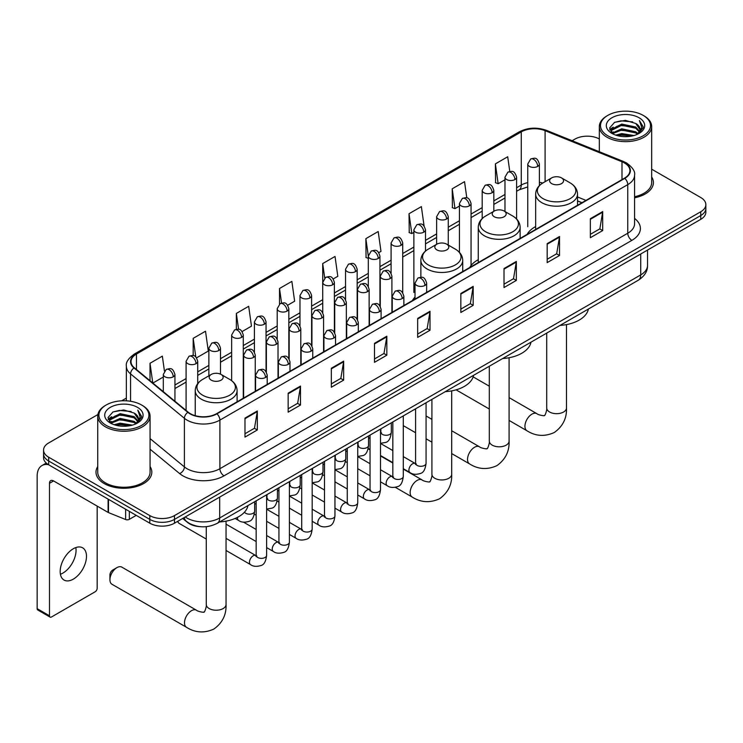 <?xml version="1.0" encoding="UTF-8"?>
<svg xmlns="http://www.w3.org/2000/svg" width="743" height="743" viewBox="0 0 743 743"><rect width="100%" height="100%" fill="white"/><g stroke="black" fill="none" stroke-linecap="round" stroke-linejoin="round"><path stroke-width="1.11" d="M415.021 297.098A30.816 17.795 0 0 0 412.365 300.627M478.269 259.706A30.816 17.795 0 0 0 469.762 267.489M535.657 226.569A30.816 17.795 0 0 0 527.159 234.351M581.871 202.765L577.525 201.009M200.601 526.703A17.442 10.068 180 0 1 187.533 522.44L182.694 518.447M97.881 414.538L48.666 442.958A17.442 10.068 0 0 0 43.549 450.082L43.549 457.679A17.442 10.068 0 0 0 48.666 464.793L149.807 523.193A17.442 10.068 0 0 0 174.475 523.193L700.742 219.352A17.442 10.068 0 0 0 705.85 212.229L705.85 208.43A17.442 10.068 0 0 1 700.742 215.554A17.442 10.068 0 0 0 705.85 208.43L705.85 204.631A17.442 10.068 0 0 0 700.742 197.517L651.667 169.181M43.549 450.082A17.442 10.068 0 0 0 48.666 457.205L149.807 515.596A17.442 10.068 0 0 0 174.475 515.596L174.475 519.394L700.742 215.554L174.475 519.394A17.442 10.068 0 0 1 149.807 519.394A17.442 10.068 0 0 0 174.475 519.394L174.475 523.193M48.666 457.205L48.666 460.994L149.807 519.394L48.666 460.994A17.442 10.068 0 0 1 43.549 453.88A17.442 10.068 0 0 0 48.666 460.994L48.666 464.793M97.732 466.548A27.909 16.114 0 0 0 95.996 472.158A27.909 16.114 0 0 0 104.169 483.554A27.909 16.114 0 0 0 134.585 487.046A27.909 16.114 0 0 0 151.813 472.158A27.909 16.114 0 0 0 150.067 466.548A27.909 16.114 0 0 1 151.813 472.158A27.909 16.114 0 0 1 134.585 487.046A27.909 16.114 0 0 1 104.169 483.554A27.909 16.114 0 0 1 95.996 472.158A27.909 16.114 0 0 1 97.732 466.548M624.473 162.977A18.603 10.746 180 0 1 629.925 170.574A18.603 10.746 180 0 1 624.473 178.171L216.612 413.637A18.603 10.746 180 0 1 188.22 412.207L134.372 367.813A18.603 10.746 180 0 1 131.009 361.646A18.603 10.746 180 0 1 136.461 354.049L521.261 131.892A18.603 10.746 180 0 1 545.093 130.684L621.993 161.77A18.603 10.746 180 0 1 624.473 162.977M624.798 162.782A19.067 11.015 0 0 0 622.253 161.556L545.353 130.462A19.067 11.015 0 0 0 520.936 131.697L136.127 353.863A19.067 11.015 0 0 0 133.991 367.961L187.84 412.365A19.067 11.015 0 0 0 216.947 413.832L624.798 178.357A19.067 11.015 0 0 0 624.798 162.782M244.986 418.105L244.986 437.098L257.319 429.974L257.319 410.981L244.986 418.105M244.986 433.726L254.487 428.237L257.273 411.613A4.653 2.684 -120 0 0 257.319 410.981M254.403 428.293L257.319 429.974M288.154 393.177L288.154 412.17L300.488 405.046L300.488 386.063L288.154 393.177M288.154 408.799L297.655 403.319L300.441 386.694A4.653 2.684 -120 0 0 300.488 386.063M297.571 403.365L300.488 405.046M331.322 368.259L331.322 387.242L343.656 380.128L343.656 361.135L331.322 368.259M331.322 383.88L340.823 378.391L343.61 361.767A4.653 2.684 -120 0 0 343.656 361.135M340.74 378.438L343.656 380.128M374.5 343.331L374.5 362.324L386.834 355.2L386.834 336.207L374.5 343.331M374.5 358.953L383.992 353.473L386.778 336.839A4.653 2.684 -120 0 0 386.834 336.207M383.908 353.519L386.834 355.2M590.351 218.711L590.351 237.704L602.684 230.581L602.684 211.588L590.351 218.711M590.351 234.333L599.852 228.844L602.629 212.219A4.653 2.684 -120 0 0 602.684 211.588M599.768 228.9L602.684 230.581M547.173 243.639L547.173 262.623L559.516 255.508L559.516 236.515L547.173 243.639M547.173 259.261L556.674 253.772L559.46 237.147A4.653 2.684 -120 0 0 559.516 236.515M556.591 253.818L559.516 255.508M504.005 268.557L504.005 287.55L516.339 280.427L516.339 261.443L504.005 268.557M504.005 284.179L513.506 278.699L516.292 262.065A4.653 2.684 -120 0 0 516.339 261.443M513.422 278.746L516.339 280.427M460.836 293.485L460.836 312.478L473.17 305.354L473.17 286.361L460.836 293.485M460.836 309.107L470.338 303.618L473.124 286.993A4.653 2.684 -120 0 0 473.17 286.361M470.254 303.664L473.17 305.354M417.668 318.413L417.668 337.396L430.002 330.273L430.002 311.289L417.668 318.413M417.668 334.025L427.169 328.545L429.946 311.921A4.653 2.684 -120 0 0 430.002 311.289M427.086 328.592L430.002 330.273M634.578 197.796A27.909 16.114 0 0 0 653.413 182.555A27.909 16.114 0 0 0 651.667 176.955A27.909 16.114 0 0 1 653.413 182.555A27.909 16.114 0 0 1 634.578 197.796M174.475 515.596L700.742 211.755A17.442 10.068 0 0 0 705.85 204.631M599.332 138.969A17.442 10.068 0 0 0 574.933 139.117L572.147 140.724M126.356 398.099L121.666 400.811M242.134 331.536L251.468 326.14L248.682 306.302L236.348 313.425L236.348 329.288M196.579 357.838L208.3 351.067L205.514 331.229L193.18 338.344L193.18 355.628M164.435 371.026L162.346 356.148L150.012 363.271L150.012 380.704M378.8 252.629L380.983 251.375L378.196 231.528L365.862 238.652L366.058 257.524M424.086 226.002L421.365 206.61L409.031 213.724L409.235 232.605M466.808 197.898L464.533 181.682L452.199 188.806L452.403 207.678M509.772 171.466L507.71 156.754L495.377 163.878L495.572 182.75M287.69 305.234L294.637 301.221L291.86 281.374L279.517 288.498L279.517 304.054M333.245 278.931L337.814 276.294L335.028 256.456L322.694 263.579L322.759 282.526M322.759 312.636L322.694 282.377M322.694 263.579L324.719 278.04M368.314 258.369L365.862 257.45M365.862 238.652L368.314 256.103A5.814 3.353 0 0 0 370.014 258.471A5.814 3.353 0 0 0 378.233 258.471A5.814 3.353 0 0 0 379.942 256.094C377.583 248.636 375.289 250.122 371.221 251.06A5.814 3.353 60 0 1 374.128 251.348A5.814 3.353 -120 0 1 378.233 258.471M409.031 213.724L411.817 233.571L413.87 232.383M411.817 233.571L409.031 232.531M452.199 188.806L454.985 208.644L459.425 206.08M454.985 208.644L452.199 207.603M495.377 163.878L498.154 183.716L504.98 179.787M498.154 183.716L495.377 182.676M279.517 288.498L281.569 303.07M236.348 313.425L238.577 329.298M193.18 338.344L195.799 356.974M152.872 383.063L163.311 377.045M150.012 363.271L152.779 382.989M607.82 135.793A25.002 14.433 0 0 0 643.178 135.793A25.002 14.433 0 0 0 643.178 115.379L644.005 115.852A26.163 15.111 0 0 0 644.005 115.852A26.163 15.111 0 0 1 651.667 126.542A26.163 15.111 0 0 1 635.516 140.492A26.163 15.111 0 0 1 607.003 137.223A26.163 15.111 0 0 1 599.332 126.542A26.163 15.111 0 0 1 607.003 115.862L607.82 115.379A25.002 14.433 0 0 0 607.82 135.793M634.578 196.728A26.163 15.111 0 0 0 651.667 182.555L651.667 126.542M615.706 135.115L621.742 133.573L633.974 135.532M617.433 135.644L621.742 134.752L632.182 135.978M611.944 133.173L621.742 128.818L635.776 131.78L638.042 133.656M612.548 133.666L621.742 130.006L635.776 132.969L637.41 134.223M611.136 132.365L611.461 129.217L621.742 124.072L635.776 127.034L639.621 131.4M611.006 131.79L611.461 130.406L621.742 125.261L635.776 128.223L639.351 131.966M637.262 134.344A14.535 8.396 0 0 0 640.039 129.412A14.535 8.396 0 0 0 635.776 123.477L640.029 129.7M639.073 117.756A19.188 11.08 0 0 0 611.972 117.728A19.188 11.08 0 0 0 611.851 133.378A19.188 11.08 0 0 0 611.935 133.424A19.188 11.08 0 0 0 639.156 133.378A19.188 11.08 0 0 0 639.073 117.756M635.776 123.477L625.337 120.357L614.6 122.335L609.622 127.954L612.929 133.954M638.451 133.759L643.094 127.88L643.187 126.821L639.407 120.524L641.785 127.582L637.42 134.269M644.005 115.862L643.178 115.379A25.002 14.433 0 0 0 607.82 115.379M639.407 120.524L643.178 127.062M614.35 122.456L620.925 120.84L632.702 121.889M609.817 130.099L611.963 128.409M616.681 126.403L620.925 125.586L632.284 126.514M616.681 131.149L620.925 130.331L632.284 131.26M617.554 135.672L620.925 135.077L632.163 135.978M609.697 129.635L613.216 127.127M611.563 132.821L613.216 131.873M551.659 183.605A6.975 4.031 0 0 0 561.522 183.605A6.975 4.031 0 0 0 561.522 177.902L570.187 182.908A19.225 11.099 0 0 1 570.187 198.613A19.225 11.099 0 0 1 542.994 198.604A19.225 11.099 0 0 1 542.994 182.908C538.257 185.722 535.814 189.456 535.657 194.118A20.934 12.083 0 0 0 541.796 202.663A20.934 12.083 0 0 0 564.606 205.282A20.934 12.083 0 0 0 577.525 194.118C577.367 189.456 574.924 185.722 570.187 182.908L561.522 177.902A6.975 4.031 0 0 0 551.659 177.902A6.975 4.031 0 0 0 551.659 183.605M560.064 325.397A31.977 18.464 0 0 0 588.382 309.042M494.262 216.742A6.975 4.031 0 0 0 504.135 216.742A6.975 4.031 0 0 0 504.135 211.04L512.791 216.046A19.225 11.099 0 0 1 512.791 231.742A19.225 11.099 0 0 1 485.597 231.742A19.225 11.099 0 0 1 485.597 216.046C480.86 218.86 478.418 222.594 478.269 227.256A20.934 12.083 0 0 0 484.399 235.8A20.934 12.083 0 0 0 507.209 238.419A20.934 12.083 0 0 0 520.128 227.256C519.97 222.594 517.527 218.86 512.791 216.046L504.135 211.04A6.975 4.031 0 0 0 494.262 211.04A6.975 4.031 0 0 0 494.262 216.742M502.667 358.535A31.977 18.464 0 0 0 530.985 342.179M436.865 249.88A6.975 4.031 0 0 0 446.738 249.88A6.975 4.031 0 0 0 446.738 244.178L455.394 249.184A19.225 11.099 0 0 1 455.394 264.88A19.225 11.099 0 0 1 428.2 264.88A19.225 11.099 0 0 1 428.2 249.184C423.464 251.998 421.021 255.731 420.872 260.394A20.934 12.083 0 0 0 427.002 268.938A20.934 12.083 0 0 0 449.812 271.557A20.934 12.083 0 0 0 462.731 260.394C462.583 255.731 460.131 251.998 455.394 249.184L446.738 244.178A6.975 4.031 0 0 0 436.865 244.178A6.975 4.031 0 0 0 436.865 249.88M445.271 391.672A31.977 18.464 0 0 0 473.588 375.317M109.927 579.735L109.927 574.989A4.068 2.35 -60 0 1 112.797 570.002L116.911 567.633A9.882 5.703 120 0 0 109.927 579.735A9.882 5.703 120 0 0 111.97 584.258L186.549 627.324A9.882 5.703 -60 0 1 185.035 619.402A9.882 5.703 -60 0 1 191.499 610.69A9.882 5.703 -60 0 1 196.44 610.198C197.564 611.545 205.059 612.901 204 611.926C204.316 613.337 206.879 606.167 206.275 604.514A9.882 5.703 180 0 0 209.173 608.554A9.882 5.703 180 0 0 223.151 608.554A9.882 5.703 180 0 0 226.048 604.514C226.466 614.749 222.417 622.922 213.882 629.052C204.316 633.38 195.205 632.804 186.549 627.324M211.226 380.147A6.975 4.031 0 0 0 221.098 380.147A6.975 4.031 0 0 0 221.098 374.453L229.763 379.45A19.225 11.099 0 0 1 229.763 395.155A19.225 11.099 0 0 1 202.57 395.155A19.225 11.099 0 0 1 202.57 379.45C197.833 382.264 195.381 385.998 195.233 390.66A20.934 12.083 0 0 0 201.362 399.205A20.934 12.083 0 0 0 224.172 401.824A20.934 12.083 0 0 0 237.091 390.66C236.943 385.998 234.5 382.264 229.763 379.45L221.098 374.453A6.975 4.031 0 0 0 211.226 374.453A6.975 4.031 0 0 0 211.226 380.147M219.631 521.939A31.977 18.464 0 0 0 247.958 505.593M196.44 610.198L121.852 567.141A9.882 5.703 120 0 0 116.911 567.633L112.797 570.002M206.275 539.056L179.054 523.332A5.229 3.018 -60 0 1 178.394 522.691A5.229 3.018 -60 0 1 177.976 521.168M75.814 547.572A18.603 10.746 -60 0 1 62.895 573.094A18.603 10.746 -60 0 1 60.415 574.255M73.334 579.122A18.603 10.746 120 0 0 85.482 562.72A18.603 10.746 120 0 0 82.631 547.814A18.603 10.746 120 0 0 73.334 548.733A18.603 10.746 120 0 0 61.177 565.126A18.603 10.746 120 0 0 64.028 580.042A18.603 10.746 120 0 0 73.334 579.122M129.347 511.379L129.347 519.338L136.238 515.354M48.462 464.681A23.256 13.43 -120 0 0 41.97 465.545A23.256 13.43 -120 0 0 37.15 476.189L37.15 608.647L49.484 615.771L49.484 483.312A5.814 3.353 60 0 1 50.691 480.647A5.814 3.353 60 0 1 53.598 480.935L108.097 512.401L108.097 499.11M49.484 615.771A2.907 1.681 120 0 0 50.087 617.099L37.754 609.975A2.907 1.681 -60 0 1 37.15 608.647M50.087 617.099A2.907 1.681 120 0 0 51.536 616.959L95.123 591.79A2.907 1.681 120 0 0 97.175 588.233L97.175 506.104M129.347 519.338A2.907 1.681 180 0 1 125.623 519.524L108.487 512.596A2.907 1.681 180 0 1 108.097 512.401M106.221 425.395A25.002 14.433 0 0 0 141.579 425.395A25.002 14.433 0 0 0 141.579 404.981L142.405 405.455A26.163 15.111 0 0 1 150.067 416.136A26.163 15.111 0 0 1 133.916 430.095A26.163 15.111 0 0 1 105.404 426.816A26.163 15.111 0 0 1 97.732 416.136A26.163 15.111 0 0 1 105.404 405.455L106.221 404.981A25.002 14.433 0 0 0 106.221 425.395M97.732 416.136L97.732 472.158A26.163 15.111 0 0 0 105.404 482.839A26.163 15.111 0 0 0 133.916 486.108A26.163 15.111 0 0 0 150.067 472.158L150.067 416.136M114.106 424.708L120.143 423.166L132.375 425.126M115.834 425.237L120.143 424.355L130.582 425.572L119.326 424.671L115.954 425.265M110.363 422.758L120.143 418.42L134.177 421.383L136.443 423.25M110.948 423.269L120.143 419.6L134.177 422.563L135.811 423.816M109.537 421.959L109.862 418.811L120.143 413.665L134.177 416.637L138.022 420.993M109.407 421.383L109.862 419.999L120.143 414.854L134.177 417.817L137.752 421.56M135.663 423.937A14.535 8.396 0 0 0 138.439 419.006A14.535 8.396 0 0 0 134.177 413.071L138.43 419.293M137.474 407.35A19.188 11.08 0 0 0 110.373 407.331A19.188 11.08 0 0 0 110.252 422.971A19.188 11.08 0 0 0 110.335 423.018A19.188 11.08 0 0 0 137.557 422.971A19.188 11.08 0 0 0 137.474 407.35M134.177 413.071L123.737 409.96L113.001 411.928L108.032 417.547L111.329 423.547M136.861 423.361L141.495 417.473L141.588 416.424L137.808 410.117L140.186 417.176L135.82 423.872M142.405 405.455L141.579 404.981A25.002 14.433 0 0 0 106.221 404.981M137.808 410.117L141.579 416.656M112.75 412.049L119.326 410.433L131.102 411.483M108.218 419.693L110.363 418.012M115.081 415.996L119.326 415.179L130.684 416.108M115.081 420.752L119.326 419.925L130.684 420.854M108.097 419.228L111.617 416.721M109.964 422.414L111.617 421.467M185.248 516.97A23.256 13.43 0 0 0 186.809 517.973A23.256 13.43 0 0 0 219.696 517.973L640.717 274.901A23.256 13.43 0 0 0 647.524 265.4C647.692 271.176 644.627 276.117 638.302 280.222L217.29 523.295A11.628 6.715 60 0 0 219.696 517.973L219.696 497.076M640.717 254.013L640.717 274.901A11.628 6.715 60 0 1 638.302 280.222M184.301 517.518A11.628 7.774 129.5 0 0 186.326 521.298L182.797 518.382M700.742 219.352L700.742 211.755M149.807 523.193L149.807 515.596M634.578 218.423A29.07 16.783 180 0 1 631.875 240.361L224.014 475.836A5.814 3.353 60 0 1 219.9 468.712L627.761 233.237A23.256 13.43 0 0 0 634.578 223.745L634.578 175.125A23.256 13.43 180 0 1 627.761 184.626A5.814 3.353 -120 0 0 624.798 178.357M224.014 475.836A29.07 16.783 180 0 1 182.899 475.836A29.07 16.783 180 0 1 179.648 473.597L150.067 449.209M187.84 412.365A5.814 3.891 129.5 0 0 184.403 418.309L184.403 466.92A23.256 13.43 0 0 0 187.013 468.712A23.256 13.43 0 0 0 219.9 468.712L219.9 420.101A23.256 13.43 180 0 1 184.403 418.309L130.564 373.905A23.256 13.43 180 0 1 126.356 366.206L126.356 400.821M634.578 175.125C635.349 171.494 632.674 167.444 626.563 162.968L623.498 161.491A5.814 2.721 112 0 0 622.253 161.556M623.498 161.491L546.597 130.406C536.966 126.997 527.827 127.49 519.171 131.882A5.814 3.353 60 0 1 520.936 131.697M136.127 353.863A5.814 3.353 -120 0 0 134.372 354.049C128.335 358.386 125.66 362.445 126.356 366.206M133.991 367.961A5.814 3.891 129.5 0 0 130.564 373.905L130.564 401.276M546.597 130.406A5.814 2.721 112 0 0 545.353 130.462M216.947 413.832A5.814 3.353 60 0 1 219.9 420.101L627.761 184.626L627.761 233.237A5.814 3.353 60 0 0 631.875 240.361M150.067 438.602L184.403 466.92A5.814 3.891 -50.5 0 1 179.648 473.597M136.461 354.049L136.461 369.531M621.993 161.77L621.993 179.602M545.093 130.684L545.093 181.701M585.986 200.387L577.525 196.969M542.752 183.047A18.603 10.746 0 0 0 539.381 182.304M527.753 182.629A18.603 10.746 0 0 0 521.261 185.063L516.608 187.747M521.261 131.892L521.261 185.063A10.467 6.046 60 0 1 519.097 189.855L516.608 191.285M504.98 194.462L493.826 200.898M482.198 207.613L471.053 214.049M459.425 220.764L448.27 227.2M436.643 233.915L425.498 240.351M413.87 247.066L402.715 253.502M391.087 260.217L379.942 266.653M368.314 273.368L357.16 279.805M345.532 286.519L334.387 292.956M322.759 299.67L311.605 306.107M299.977 312.812L288.832 319.249M277.204 325.963L266.05 332.4M254.422 339.114L243.277 345.551M231.649 352.266L220.495 358.702M208.867 365.417L197.722 371.853M186.094 378.568L174.939 385.004M417.668 319.007L429.946 311.921M460.836 294.089L473.124 286.993M504.005 269.161L516.292 262.065M547.173 244.233L559.46 237.147M590.351 219.315L602.629 212.219M374.5 343.935L386.778 336.839M331.322 368.862L343.61 361.767M288.154 393.781L300.441 386.694M244.986 418.708L257.273 411.613M566.482 324.598L566.482 407.972A9.882 5.703 180 0 1 563.584 412.003A9.882 5.703 180 0 1 549.606 412.003A9.882 5.703 180 0 1 546.709 407.972C547.312 409.625 544.74 416.786 544.424 415.383C545.483 416.359 537.997 415.003 536.864 413.656L509.085 397.616M566.482 407.972C566.9 418.198 562.841 426.38 554.306 432.5C544.74 436.828 535.638 436.252 526.982 430.773A9.882 5.703 -60 0 1 525.468 422.851A9.882 5.703 -60 0 1 531.923 414.148A9.882 5.703 -60 0 1 536.864 413.656M509.085 357.736L509.085 441.11A9.882 5.703 180 0 1 506.187 445.141A9.882 5.703 180 0 1 492.21 445.141A9.882 5.703 180 0 1 489.312 441.11C489.916 442.763 487.343 449.924 487.027 448.521C488.086 449.496 480.6 448.14 479.467 446.794L451.688 430.754M509.085 441.11C509.503 451.335 505.444 459.518 496.909 465.638C487.343 469.966 478.241 469.39 469.585 463.911A9.882 5.703 -60 0 1 468.071 455.988A9.882 5.703 -60 0 1 474.526 447.277A9.882 5.703 -60 0 1 479.467 446.794M451.688 390.874L451.688 474.248A9.882 5.703 180 0 1 448.791 478.278A9.882 5.703 180 0 1 434.813 478.278A9.882 5.703 180 0 1 431.915 474.248C432.519 475.901 429.946 483.061 429.63 481.659C430.689 482.634 423.204 481.278 422.07 479.932L403.291 469.084M451.688 474.248C452.106 484.473 448.048 492.655 439.522 498.776C429.956 503.104 420.844 502.528 412.189 497.048A9.882 5.703 -60 0 1 410.675 489.126A9.882 5.703 -60 0 1 417.129 480.415A9.882 5.703 -60 0 1 422.07 479.932M424.94 285.433A5.814 3.353 0 0 0 426.649 283.064C424.29 275.607 421.996 277.093 417.928 278.031A5.814 3.353 60 0 1 420.835 278.319A5.814 3.353 -120 0 1 424.94 285.433A5.814 3.353 0 0 1 416.721 285.433A5.814 3.353 0 0 1 415.021 283.064L417.928 278.031M403.291 468.684L409.997 472.557A5.229 3.018 -60 0 1 409.189 468.369A5.229 3.018 -60 0 1 412.606 463.753A5.229 3.018 -60 0 1 412.839 463.632A5.229 3.018 -60 0 1 415.226 463.493L403.291 456.601M415.904 464.022L415.43 464.412L415.597 463.279A5.229 3.018 -0 0 0 417.129 465.415A5.229 3.018 -0 0 0 424.29 465.545A5.229 3.018 -0 0 0 426.064 463.279C425.349 469.353 423.464 472.752 420.417 473.458C416.043 474.796 412.569 474.489 409.997 472.557M402.167 298.584A5.814 3.353 0 0 0 403.867 296.216C401.508 288.758 399.214 290.244 395.146 291.182A5.814 3.353 60 0 1 398.053 291.47A5.814 3.353 -120 0 1 402.167 298.584A5.814 3.353 0 0 1 393.939 298.584A5.814 3.353 0 0 1 392.239 296.216L395.146 291.182M380.509 481.835L387.214 485.708A5.229 3.018 -60 0 1 386.416 481.52A5.229 3.018 -60 0 1 389.834 476.904A5.229 3.018 -60 0 1 390.066 476.783A5.229 3.018 -60 0 1 392.453 476.644L380.509 469.752M393.121 477.173L392.657 477.563L392.824 476.43A5.229 3.018 -0 0 0 394.357 478.566A5.229 3.018 -0 0 0 401.517 478.696A5.229 3.018 -0 0 0 403.291 476.43C402.567 482.504 400.691 485.903 397.644 486.609C393.27 487.947 389.796 487.64 387.214 485.708M379.385 311.735A5.814 3.353 0 0 0 381.094 309.367C378.735 301.909 376.441 303.395 372.373 304.333A5.814 3.353 60 0 1 375.28 304.621A5.814 3.353 -120 0 1 379.385 311.735A5.814 3.353 0 0 1 371.166 311.735A5.814 3.353 0 0 1 369.466 309.367L372.373 304.333M357.736 494.987L364.441 498.859A5.229 3.018 -60 0 1 363.633 494.671A5.229 3.018 -60 0 1 367.051 490.055A5.229 3.018 -60 0 1 367.283 489.925A5.229 3.018 -60 0 1 369.67 489.795L357.736 482.904M370.348 490.324L369.875 490.714L370.042 489.581A5.229 3.018 -0 0 0 371.574 491.717A5.229 3.018 -0 0 0 378.735 491.847A5.229 3.018 -0 0 0 380.509 489.581C379.794 495.655 377.908 499.055 374.862 499.76C370.488 501.088 367.014 500.791 364.441 498.859M356.612 324.886A5.814 3.353 0 0 0 358.312 322.518C355.953 315.06 353.659 316.546 349.591 317.475A5.814 3.353 60 0 1 352.498 317.763A5.814 3.353 -120 0 1 356.612 324.886A5.814 3.353 0 0 1 348.393 324.886A5.814 3.353 0 0 1 346.684 322.518L349.591 317.475M334.954 508.138L341.659 512.011A5.229 3.018 -60 0 1 340.861 507.813A5.229 3.018 -60 0 1 344.278 503.206A5.229 3.018 -60 0 1 344.511 503.076A5.229 3.018 -60 0 1 346.897 502.946L334.954 496.055M347.566 503.475L347.102 503.865L347.269 502.732A5.229 3.018 -0 0 0 348.801 504.868A5.229 3.018 -0 0 0 355.962 504.999A5.229 3.018 -0 0 0 357.736 502.732C357.011 508.806 355.135 512.206 352.089 512.911C347.715 514.24 344.241 513.942 341.659 512.011M333.83 338.037A5.814 3.353 0 0 0 335.539 335.669C333.18 328.211 330.886 329.688 326.818 330.626A5.814 3.353 60 0 1 329.725 330.914A5.814 3.353 -120 0 1 333.83 338.037A5.814 3.353 0 0 1 325.61 338.037A5.814 3.353 0 0 1 323.911 335.669L326.818 330.626M312.181 521.289L318.886 525.162A5.229 3.018 -60 0 1 318.078 520.964A5.229 3.018 -60 0 1 321.496 516.357A5.229 3.018 -60 0 1 321.728 516.227A5.229 3.018 -60 0 1 324.115 516.097L312.181 509.206M324.793 516.626L324.32 517.007L324.487 515.883A5.229 3.018 -0 0 0 326.019 518.02A5.229 3.018 -0 0 0 333.18 518.15A5.229 3.018 -0 0 0 334.954 515.883C334.239 521.957 332.353 525.357 329.307 526.063C324.932 527.391 321.459 527.093 318.886 525.162M311.057 351.188A5.814 3.353 0 0 0 312.757 348.82C310.398 341.353 308.104 342.839 304.036 343.777A5.814 3.353 60 0 1 306.943 344.065A5.814 3.353 -120 0 1 311.057 351.188A5.814 3.353 0 0 1 302.838 351.188A5.814 3.353 0 0 1 301.129 348.82L304.036 343.777M289.399 534.44L296.104 538.313A5.229 3.018 -60 0 1 295.305 534.115A5.229 3.018 -60 0 1 298.723 529.508A5.229 3.018 -60 0 1 298.955 529.378A5.229 3.018 -60 0 1 301.342 529.248L289.399 522.357M302.011 529.778L301.547 530.158L301.714 529.035A5.229 3.018 -0 0 0 303.246 531.171A5.229 3.018 -0 0 0 310.407 531.301A5.229 3.018 -0 0 0 312.181 529.035C311.456 535.109 309.58 538.499 306.534 539.214C302.16 540.542 298.686 540.245 296.104 538.313M288.275 364.339A5.814 3.353 0 0 0 289.984 361.962C287.625 354.504 285.331 355.99 281.263 356.928A5.814 3.353 60 0 1 284.17 357.216A5.814 3.353 -120 0 1 288.275 364.339A5.814 3.353 0 0 1 280.055 364.339A5.814 3.353 0 0 1 278.356 361.962L281.263 356.928M266.626 547.591L273.331 551.464A5.229 3.018 -60 0 1 272.523 547.266A5.229 3.018 -60 0 1 275.941 542.659A5.229 3.018 -60 0 1 276.173 542.529A5.229 3.018 -60 0 1 278.56 542.399L266.626 535.508M279.238 542.929L278.764 543.309L278.931 542.186A5.229 3.018 -0 0 0 280.464 544.322A5.229 3.018 -0 0 0 287.625 544.452A5.229 3.018 -0 0 0 289.399 542.186C288.683 548.26 286.798 551.65 283.752 552.365C279.377 553.693 275.904 553.396 273.331 551.464M265.502 377.49A5.814 3.353 0 0 0 267.201 375.113C264.842 367.655 262.548 369.141 258.48 370.079A5.814 3.353 60 0 1 261.387 370.367A5.814 3.353 -120 0 1 265.502 377.49A5.814 3.353 0 0 1 257.282 377.49A5.814 3.353 0 0 1 255.573 375.113L258.48 370.079M226.048 550.47L250.549 564.615A5.229 3.018 -60 0 1 249.75 560.417A5.229 3.018 -60 0 1 253.168 555.81A5.229 3.018 -60 0 1 253.4 555.68A5.229 3.018 -60 0 1 255.787 555.55L226.048 538.378M256.456 556.08L255.991 556.461L256.159 555.337A5.229 3.018 -0 0 0 257.691 557.473A5.229 3.018 -0 0 0 264.852 557.603A5.229 3.018 -0 0 0 266.626 555.337C265.901 561.411 264.025 564.801 260.979 565.516C256.604 566.844 253.131 566.547 250.549 564.615M390.205 278.532A5.814 3.353 0 0 0 391.905 276.155C389.546 268.697 387.252 270.183 383.184 271.121A5.814 3.353 60 0 1 386.091 271.409A5.814 3.353 -120 0 1 390.205 278.532A5.814 3.353 0 0 1 381.976 278.532A5.814 3.353 0 0 1 380.277 276.155L383.184 271.121M381.159 433.002L380.685 433.383L380.862 432.259A5.229 3.018 -0 0 0 382.394 434.395A5.229 3.018 -0 0 0 389.555 434.525A5.229 3.018 -0 0 0 391.32 432.259C390.604 438.333 388.728 441.723 385.682 442.438L380.509 443.302M367.423 291.683A5.814 3.353 0 0 0 369.132 289.306C366.763 281.848 364.479 283.334 360.401 284.272A5.814 3.353 60 0 1 363.308 284.56A5.814 3.353 -120 0 1 367.423 291.683A5.814 3.353 0 0 1 359.203 291.683A5.814 3.353 0 0 1 357.494 289.306L360.401 284.272M358.377 446.144L357.912 446.534L358.08 445.401A5.229 3.018 -0 0 0 359.612 447.537A5.229 3.018 -0 0 0 366.773 447.667A5.229 3.018 -0 0 0 368.547 445.401C367.831 451.484 365.946 454.874 362.9 455.589L357.736 456.453M344.65 304.834A5.814 3.353 0 0 0 346.349 302.457C343.99 294.999 341.696 296.485 337.628 297.423A5.814 3.353 60 0 1 340.535 297.711A5.814 3.353 -120 0 1 344.65 304.834A5.814 3.353 0 0 1 336.421 304.834A5.814 3.353 0 0 1 334.721 302.457L337.628 297.423M335.604 459.295L335.13 459.685L335.307 458.552A5.229 3.018 -0 0 0 336.839 460.688A5.229 3.018 -0 0 0 344 460.818A5.229 3.018 -0 0 0 345.764 458.552C345.049 464.635 343.173 468.025 340.127 468.74L334.954 469.604M321.868 317.976A5.814 3.353 0 0 0 323.576 315.608C321.208 308.15 318.923 309.636 314.846 310.574A5.814 3.353 60 0 1 317.753 310.862A5.814 3.353 -120 0 1 321.868 317.976A5.814 3.353 0 0 1 313.648 317.976A5.814 3.353 0 0 1 311.939 315.608L314.846 310.574M312.822 472.446L312.357 472.836L312.524 471.703A5.229 3.018 -0 0 0 314.057 473.839A5.229 3.018 -0 0 0 321.217 473.969A5.229 3.018 -0 0 0 322.991 471.703C322.276 477.786 320.391 481.176 317.345 481.891L312.181 482.755M299.095 331.127A5.814 3.353 0 0 0 300.794 328.759C298.435 321.301 296.141 322.787 292.073 323.725A5.814 3.353 60 0 1 294.98 324.013A5.814 3.353 -120 0 1 299.095 331.127A5.814 3.353 0 0 1 290.866 331.127A5.814 3.353 0 0 1 289.166 328.759L292.073 323.725M290.049 485.597L289.575 485.987L289.751 484.854A5.229 3.018 -0 0 0 291.284 486.99A5.229 3.018 -0 0 0 298.445 487.12A5.229 3.018 -0 0 0 300.209 484.854C299.494 490.937 297.618 494.327 294.572 495.042L289.399 495.906M276.312 344.278A5.814 3.353 0 0 0 278.021 341.91C275.653 334.452 273.368 335.938 269.291 336.876A5.814 3.353 60 0 1 272.198 337.164A5.814 3.353 -120 0 1 276.312 344.278A5.814 3.353 0 0 1 268.093 344.278A5.814 3.353 0 0 1 266.384 341.91L269.291 336.876M267.266 498.748L266.802 499.138L266.969 498.005A5.229 3.018 -0 0 0 268.502 500.141A5.229 3.018 -0 0 0 275.662 500.271A5.229 3.018 -0 0 0 277.436 498.005C276.721 504.079 274.836 507.478 271.789 508.193L266.626 509.057M253.539 357.429A5.814 3.353 0 0 0 255.239 355.061C252.88 347.603 250.586 349.089 246.518 350.027A5.814 3.353 60 0 1 249.425 350.315A5.814 3.353 -120 0 1 253.539 357.429A5.814 3.353 0 0 1 245.311 357.429A5.814 3.353 0 0 1 243.611 355.061L246.518 350.027M244.484 512.159A5.229 3.018 -0 0 0 245.729 513.292A5.229 3.018 -0 0 0 252.889 513.422A5.229 3.018 -0 0 0 254.654 511.156C253.939 517.23 252.063 520.629 249.016 521.345C244.642 522.673 241.159 522.366 238.587 520.434A5.229 3.018 -60 0 1 237.5 518.038A5.229 3.018 -60 0 1 237.556 517.314M537.681 166.413A5.814 3.353 0 0 0 539.381 164.045C537.022 156.587 534.728 158.073 530.66 159.011A5.814 3.353 60 0 1 533.567 159.299A5.814 3.353 -120 0 1 537.681 166.413A5.814 3.353 0 0 1 529.462 166.413A5.814 3.353 0 0 1 527.753 164.045L530.66 159.011M514.899 179.565A5.814 3.353 0 0 0 516.608 177.196C514.249 169.738 511.955 171.224 507.887 172.162A5.814 3.353 60 0 1 510.794 172.45A5.814 3.353 -120 0 1 514.899 179.565A5.814 3.353 0 0 1 506.68 179.565A5.814 3.353 0 0 1 504.98 177.196L507.887 172.162M492.126 192.716A5.814 3.353 0 0 0 493.826 190.347C491.467 182.889 489.173 184.375 485.105 185.313A5.814 3.353 60 0 1 488.012 185.601A5.814 3.353 -120 0 1 492.126 192.716A5.814 3.353 0 0 1 483.907 192.716A5.814 3.353 0 0 1 482.198 190.347L485.105 185.313M469.344 205.867A5.814 3.353 0 0 0 471.053 203.498C468.694 196.041 466.4 197.527 462.332 198.455A5.814 3.353 60 0 1 465.239 198.743A5.814 3.353 -120 0 1 469.344 205.867A5.814 3.353 0 0 1 461.124 205.867A5.814 3.353 0 0 1 459.425 203.498L462.332 198.455M446.571 219.018A5.814 3.353 0 0 0 448.27 216.65C445.911 209.192 443.617 210.668 439.55 211.606A5.814 3.353 60 0 1 442.456 211.894A5.814 3.353 -120 0 1 446.571 219.018A5.814 3.353 0 0 1 438.351 219.018A5.814 3.353 0 0 1 436.643 216.65L439.55 211.606M423.789 232.169A5.814 3.353 0 0 0 425.498 229.801C423.139 222.333 420.844 223.819 416.777 224.757A5.814 3.353 60 0 1 419.684 225.045A5.814 3.353 -120 0 1 423.789 232.169A5.814 3.353 0 0 1 415.569 232.169A5.814 3.353 0 0 1 413.87 229.801L416.777 224.757M401.016 245.32A5.814 3.353 0 0 0 402.715 242.942C400.356 235.485 398.062 236.971 393.994 237.909A5.814 3.353 60 0 1 396.901 238.197A5.814 3.353 -120 0 1 401.016 245.32A5.814 3.353 0 0 1 392.796 245.32A5.814 3.353 0 0 1 391.087 242.942L393.994 237.909M355.46 271.622A5.814 3.353 0 0 0 357.16 269.245C354.801 261.787 352.507 263.273 348.439 264.211A5.814 3.353 60 0 1 351.346 264.499A5.814 3.353 -120 0 1 355.46 271.622A5.814 3.353 0 0 1 347.241 271.622A5.814 3.353 0 0 1 345.532 269.245L348.439 264.211M332.678 284.773A5.814 3.353 0 0 0 334.387 282.396C332.028 274.938 329.734 276.424 325.666 277.362A5.814 3.353 60 0 1 328.573 277.65A5.814 3.353 -120 0 1 332.678 284.773A5.814 3.353 0 0 1 324.459 284.773A5.814 3.353 0 0 1 322.759 282.396L325.666 277.362M309.905 297.924A5.814 3.353 0 0 0 311.605 295.547C309.246 288.089 306.952 289.575 302.884 290.513A5.814 3.353 60 0 1 305.791 290.801A5.814 3.353 -120 0 1 309.905 297.924A5.814 3.353 0 0 1 301.686 297.924A5.814 3.353 0 0 1 299.977 295.547L302.884 290.513M287.123 311.076A5.814 3.353 0 0 0 288.832 308.698C286.473 301.24 284.179 302.726 280.111 303.664A5.814 3.353 60 0 1 283.018 303.952A5.814 3.353 -120 0 1 287.123 311.076A5.814 3.353 0 0 1 278.904 311.076A5.814 3.353 0 0 1 277.204 308.698L280.111 303.664M264.35 324.227A5.814 3.353 0 0 0 266.05 321.849C263.691 314.391 261.397 315.877 257.329 316.815A5.814 3.353 60 0 1 260.236 317.103A5.814 3.353 -120 0 1 264.35 324.227A5.814 3.353 0 0 1 256.131 324.227A5.814 3.353 0 0 1 254.422 321.849L257.329 316.815M241.568 337.378A5.814 3.353 0 0 0 243.277 335C240.918 327.542 238.624 329.028 234.556 329.966A5.814 3.353 60 0 1 237.463 330.254A5.814 3.353 -120 0 1 241.568 337.378A5.814 3.353 0 0 1 233.348 337.378A5.814 3.353 0 0 1 231.649 335L234.556 329.966M218.795 350.529A5.814 3.353 0 0 0 220.495 348.151C218.136 340.693 215.841 342.179 211.774 343.117A5.814 3.353 60 0 1 214.681 343.405A5.814 3.353 -120 0 1 218.795 350.529A5.814 3.353 0 0 1 210.575 350.529A5.814 3.353 0 0 1 208.867 348.151L211.774 343.117M196.013 363.671A5.814 3.353 0 0 0 197.722 361.302C195.363 353.844 193.069 355.33 189.001 356.269A5.814 3.353 60 0 1 191.908 356.556A5.814 3.353 -120 0 1 196.013 363.671A5.814 3.353 0 0 1 187.793 363.671A5.814 3.353 0 0 1 186.094 361.302L189.001 356.269M173.24 376.822A5.814 3.353 0 0 0 174.939 374.453C172.58 366.996 170.286 368.482 166.218 369.42A5.814 3.353 60 0 1 169.125 369.708A5.814 3.353 -120 0 1 173.24 376.822A5.814 3.353 0 0 1 165.02 376.822A5.814 3.353 0 0 1 163.311 374.453L166.218 369.42M49.484 483.312L53.598 480.935M108.487 499.333L108.487 512.596M125.623 519.524L125.623 509.234M217.29 523.295C207.929 527.994 198.576 527.994 189.214 523.295L186.326 521.298M647.524 265.4L647.524 250.075M519.171 131.882L134.372 354.049M527.753 186.911L519.097 189.855M504.98 198L493.826 204.436M482.198 211.151L471.053 217.588M459.425 224.302L448.27 230.739M436.643 237.454L425.498 243.89M413.87 250.605L402.715 257.041M391.087 263.756L379.942 270.192M368.314 276.907L357.16 283.343M345.532 290.058L334.387 296.494M322.759 303.209L311.605 309.645M299.977 316.36L288.832 322.796M277.204 329.502L266.05 335.947M254.422 342.653L243.277 349.089M231.649 355.804L220.495 362.24M208.867 368.955L197.722 375.391M186.094 382.106L174.939 388.543M582.001 202.69L577.525 200.879M610.969 132.161L610.969 131.195M599.332 151.721L599.332 126.542M526.982 430.773L509.085 420.436M489.312 409.031L456.072 389.834M577.525 205.272L577.525 194.118M535.657 229.438L535.657 194.118M551.659 177.902L542.994 182.908M489.312 386.202L473.18 376.887M546.709 333.105L546.709 407.972M469.585 463.911L451.688 453.574M431.915 442.169L426.064 438.788M415.597 432.742L403.291 425.637M520.128 238.41L520.128 227.256M478.269 262.576L478.269 227.256M494.262 211.04L485.597 216.046M431.915 419.34L426.064 415.959M415.597 409.913L414.631 409.356M489.312 366.243L489.312 441.11M412.189 497.048L395.397 487.352M462.731 271.548L462.731 260.394M420.872 277.25L420.872 260.394M436.865 244.178L428.2 249.184M392.824 463.038L380.509 455.933M370.042 449.886L368.156 448.8M431.915 399.381L431.915 474.248M226.048 521.14L226.048 604.514M237.091 401.814L237.091 390.66M195.233 415.681L195.233 390.66M211.226 374.453L202.57 379.45M206.275 526.676L206.275 604.514M416.284 463.911L415.226 463.493M426.064 402.762L426.064 463.279M426.649 292.38L426.649 283.064M392.824 462.648L380.509 455.533M370.042 449.496L368.231 448.447M415.597 408.799L415.597 463.279M415.021 299.095L415.021 283.064M392.824 450.564L380.509 443.45M393.511 477.062L392.453 476.644M403.291 415.904L403.291 476.43M403.867 305.531L403.867 296.216M370.042 475.799L357.736 468.684M347.269 462.648L345.458 461.598M392.824 421.95L392.824 476.43M392.239 312.246L392.239 296.216M370.042 463.706L357.736 456.601M370.729 490.213L369.67 489.795M380.509 429.055L380.509 489.581M381.094 318.682L381.094 309.367M347.269 488.95L334.954 481.835M324.487 475.799L322.676 474.749M370.042 435.101L370.042 489.581M369.466 325.397L369.466 309.367M347.269 476.857L334.954 469.752M347.956 503.364L346.897 502.946M357.736 442.206L357.736 502.732M358.312 331.833L358.312 322.518M324.487 502.101L312.181 494.987M301.714 488.95L299.903 487.9M347.269 448.252L347.269 502.732M346.684 338.548L346.684 322.518M324.487 490.009L312.181 482.904M325.174 516.515L324.115 516.097M334.954 455.357L334.954 515.883M335.539 344.984L335.539 335.669M301.714 515.243L289.399 508.138M278.931 502.101L277.12 501.051M324.487 461.403L324.487 515.883M323.911 351.699L323.911 335.669M301.714 503.16L289.399 496.055M302.401 529.666L301.342 529.248M312.181 468.508L312.181 529.035M312.757 358.135L312.757 348.82M278.931 528.394L266.626 521.289M256.159 515.243L254.347 514.202M301.714 474.554L301.714 529.035M301.129 364.85L301.129 348.82M278.931 516.311L266.626 509.206M279.619 542.817L278.56 542.399M289.399 481.659L289.399 542.186M289.984 371.286L289.984 361.962M256.159 541.545L226.048 524.168M278.931 487.705L278.931 542.186M278.356 378.001L278.356 361.962M256.159 529.462L243.528 522.171M256.846 555.968L255.787 555.55M266.626 494.81L266.626 555.337M267.201 384.437L267.201 375.113M256.159 500.856L256.159 555.337M255.573 391.152L255.573 375.113M177.586 521.391L178.394 522.691M381.549 432.89L380.481 432.472M391.32 422.813L391.32 432.259M391.905 312.441L391.905 276.155M380.862 428.86L380.862 432.259M370.042 438.528L368.547 437.664M380.277 306.395L380.277 276.155M358.767 446.041L357.708 445.624M368.547 435.965L368.547 445.401M369.132 325.592L369.132 289.306M358.08 442.011L358.08 445.401M347.269 451.679L345.764 450.815M357.494 319.546L357.494 289.306M335.994 459.193L334.926 458.775M345.764 449.116L345.764 458.552M346.349 338.743L346.349 302.457M335.307 455.162L335.307 458.552M324.487 464.83L322.991 463.966M334.721 332.697L334.721 302.457M313.212 472.344L312.153 471.926M322.991 462.267L322.991 471.703M323.576 351.894L323.576 315.608M312.524 468.313L312.524 471.703M301.714 477.981L300.209 477.117M311.939 345.848L311.939 315.608M290.439 485.495L289.371 485.068M300.209 475.418L300.209 484.854M300.794 365.045L300.794 328.759M289.751 481.464L289.751 484.854M278.931 491.132L277.436 490.269M289.166 358.999L289.166 328.759M267.656 498.646L266.598 498.219M277.436 488.569L277.436 498.005M278.021 378.196L278.021 341.91M266.969 494.615L266.969 498.005M256.159 504.283L254.654 503.42M266.384 372.15L266.384 341.91M254.654 501.72L254.654 511.156M255.239 391.338L255.239 355.061M238.587 520.434L235.141 518.447M243.611 398.053L243.611 355.061M539.381 185.648L539.381 164.045M527.753 226.708L527.753 164.045M516.608 218.99L516.608 177.196M504.98 211.532L504.98 177.196M493.826 211.291L493.826 190.347M482.198 218.572L482.198 190.347M471.053 265.52L471.053 203.498M459.425 252.351L459.425 203.498M448.27 245.069L448.27 216.65M436.643 244.308L436.643 216.65M425.498 251.088L425.498 229.801M413.87 292.463L413.87 229.801M402.715 292.742L402.715 242.942M391.087 273.183L391.087 242.942M379.942 305.893L379.942 256.094M368.314 286.334L368.314 256.094L371.221 251.06M357.16 319.044L357.16 269.245M345.532 299.485L345.532 269.245M334.387 332.195L334.387 282.396M311.605 345.346L311.605 295.547M299.977 325.787L299.977 295.547M288.832 358.488L288.832 308.698M277.204 338.938L277.204 308.698M266.05 371.639L266.05 321.849M254.422 352.089L254.422 321.849M243.277 397.672L243.277 335M231.649 380.695L231.649 335M220.495 374.147L220.495 348.151M208.867 375.819L208.867 348.151M197.722 383.592L197.722 361.302M186.094 410.452L186.094 361.302M174.939 401.266L174.939 374.453M163.311 391.672L163.311 374.453M41.97 465.545L46.261 463.065M109.37 421.764L109.37 420.798"/></g></svg>
